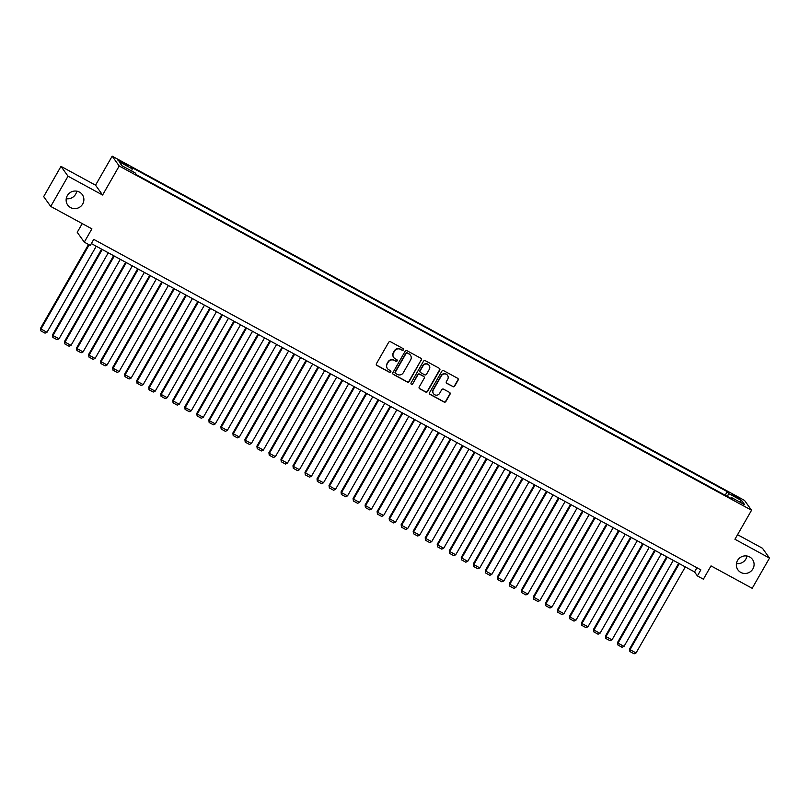 <?xml version="1.0" encoding="UTF-8"?>
<svg xmlns="http://www.w3.org/2000/svg" width="810" height="810" viewBox="0 0 810 810"><rect width="100%" height="100%" fill="white"/><g stroke="black" fill="none" stroke-linecap="round" stroke-linejoin="round"><path stroke-width="1.21" d="M403.431 349.869A0.962 0.931 144.4 0 0 403.076 348.583L390.541 341.759A1.377 1.337 144.4 0 0 388.678 342.306L376.447 363.67A1.377 1.337 144.4 0 0 376.944 365.492L389.488 372.327A0.962 0.931 144.4 0 0 390.744 370.929A0.962 0.931 144.4 0 0 390.44 370.656L388.81 369.775A4.394 4.273 144.4 0 1 387.21 363.923L388.233 362.141A4.394 4.273 144.4 0 1 394.186 360.399L395.806 361.28A0.962 0.931 144.4 0 0 397.062 359.893A0.962 0.931 144.4 0 0 396.758 359.62L395.138 358.739A4.394 4.273 144.4 0 1 393.538 352.887L394.551 351.105A4.394 4.273 144.4 0 1 400.505 349.363L402.125 350.244A0.962 0.931 144.4 0 0 403.431 349.869M393.64 357.372A4.394 4.273 144.4 0 1 393.346 352.623L394.369 350.841A4.394 4.273 144.4 0 1 400.312 349.1L401.942 349.981A0.962 0.931 144.4 0 0 403.279 348.735M376.427 364.976A1.377 1.337 144.4 0 0 376.761 365.229L389.296 372.053A0.962 0.931 144.4 0 0 390.633 370.808M387.322 368.408A4.394 4.273 144.4 0 1 387.028 363.66L388.041 361.878A4.394 4.273 144.4 0 1 393.994 360.136L395.614 361.017A0.962 0.931 144.4 0 0 396.961 359.772M737.525 560.49A8.961 8.718 144.4 0 0 737.93 569.896A8.961 8.718 144.4 0 0 752.905 568.873A8.961 8.718 144.4 0 0 752.5 559.467A8.961 8.718 144.4 0 0 737.525 560.49M736.452 563.527A8.961 8.718 144.4 0 0 746.942 556.004M67.311 195.645A8.961 8.718 144.4 0 0 67.716 205.052A8.961 8.718 144.4 0 0 82.701 204.019A8.961 8.718 144.4 0 0 82.296 194.613A8.961 8.718 144.4 0 0 67.311 195.645M66.238 198.673A8.961 8.718 144.4 0 0 76.727 191.16M735.369 495.831L732.098 494.454L736.594 497.532L739.874 498.909L735.369 495.831M452.83 386.643A1.377 1.337 144.4 0 0 454.693 386.107L458.126 380.113A1.377 1.337 144.4 0 0 457.63 378.28L443.698 370.697A1.377 1.337 144.4 0 0 441.845 371.243L429.604 392.607A1.377 1.337 144.4 0 0 430.11 394.44L444.032 402.013A1.377 1.337 144.4 0 0 445.895 401.476L450.036 394.227A1.377 1.337 144.4 0 0 449.54 392.404L443.576 389.154A1.377 1.337 144.4 0 0 441.723 389.701L439.658 393.296A3.675 3.574 144.4 0 1 433.512 393.721A3.675 3.574 144.4 0 1 433.35 389.853L441.399 375.789A3.675 3.574 144.4 0 1 447.545 375.374A3.675 3.574 144.4 0 1 447.717 379.232L446.371 381.571A1.377 1.337 144.4 0 0 446.877 383.403L452.648 386.38A1.377 1.337 144.4 0 0 454.501 385.833L457.933 379.839A1.377 1.337 144.4 0 0 457.964 378.543M68.03 176.205L102.597 195.028L95.55 185.186L60.993 166.374L68.03 176.205L50.726 206.439L91.895 228.855L84.28 242.149L90.285 245.43L93.747 239.375L700.852 569.875L697.39 575.92L703.394 579.19L711.018 565.886L752.186 588.303L769.5 558.08L762.453 548.238L737.556 534.691M102.597 195.028L119.212 165.999L751.558 510.239L734.933 539.258L769.5 558.08M421.433 360.126A1.377 1.337 144.4 0 0 420.927 358.303L407.005 350.72A1.377 1.337 144.4 0 0 405.142 351.267L392.911 372.63A1.377 1.337 144.4 0 0 393.407 374.463L407.329 382.036A1.377 1.337 144.4 0 0 409.192 381.49L421.24 359.863A1.377 1.337 144.4 0 0 421.261 358.557M425.351 360.713L439.273 368.287A1.377 1.337 144.4 0 1 439.779 370.119L427.538 391.483A1.377 1.337 144.4 0 1 425.685 392.03L419.722 388.78A1.377 1.337 144.4 0 1 419.226 386.957L424.187 378.29A1.377 1.337 144.4 0 0 423.681 376.458L419.732 374.311A1.377 1.337 144.4 0 0 417.869 374.858L412.705 383.869A0.962 0.931 144.4 0 1 411.095 383.981A0.962 0.931 144.4 0 1 411.055 382.978L423.488 361.25A1.377 1.337 144.4 0 1 425.351 360.713M50.726 206.439L43.679 196.607L60.993 166.374M122.138 163.023L127.96 165.797L120.963 161.382L117.784 160.046L122.138 163.023M119.212 165.999L112.175 156.168L744.512 500.408L751.558 510.239M725.153 495.234L727.228 491.63L130.947 167.022L132.283 168.885L131.574 170.961M727.228 491.63L728.554 493.482L741.778 500.681L744.673 504.721L731.45 497.522L732.787 499.385L136.505 174.788L135.169 172.925L121.945 165.726L119.06 161.686L132.283 168.885M82.235 223.59L77.233 232.318L84.28 242.149M95.55 185.186L112.175 156.168M91.348 243.567L694.534 571.931L697.39 575.92M696.934 567.739L694.534 571.931M731.45 497.522L730.741 498.282M727.522 496.52L728.554 493.482M741.778 500.681L739.378 501.846M392.88 373.936A1.377 1.337 144.4 0 0 393.214 374.19L407.147 381.773A1.377 1.337 144.4 0 0 408.999 381.226L421.24 359.863M407.349 353.089A0.962 0.931 144.4 0 0 406.053 353.474L395.31 372.225A0.962 0.931 144.4 0 0 395.655 373.501L397.366 374.433A4.394 4.273 144.4 0 0 403.319 372.691L410.66 359.873A4.394 4.273 144.4 0 0 409.06 354.021L407.157 352.826A0.962 0.931 144.4 0 0 405.861 353.2L406.053 353.474M395.27 373.096A0.962 0.931 144.4 0 1 395.118 371.962L405.861 353.2M410.366 355.124A4.394 4.273 144.4 0 0 408.868 353.757L409.06 354.021M407.157 352.826L408.868 353.757M419.195 388.253A1.377 1.337 144.4 0 0 419.529 388.517L425.493 391.767A1.377 1.337 144.4 0 0 427.356 391.22L439.587 369.856A1.377 1.337 144.4 0 0 439.607 368.55M424.015 376.721A1.377 1.337 144.4 0 0 423.498 376.194L419.539 374.048A1.377 1.337 144.4 0 0 417.687 374.584L412.705 383.869M411.014 383.839A0.962 0.931 144.4 0 0 412.513 383.606M429.33 369.299A3.675 3.574 144.4 0 0 429.168 365.442A3.675 3.574 144.4 0 0 423.022 365.867L420.188 370.818A1.377 1.337 144.4 0 0 420.684 372.651L424.632 374.797A1.377 1.337 144.4 0 0 426.495 374.25L429.33 369.299M429.067 365.31A3.675 3.574 144.4 0 0 422.83 365.593L423.022 365.867M420.157 372.124A1.377 1.337 144.4 0 1 419.995 370.555L422.83 365.593M446.35 382.877A1.377 1.337 144.4 0 0 446.685 383.14L452.648 386.38M447.454 375.243A3.675 3.574 144.4 0 0 441.217 375.526L441.399 375.789M433.421 393.579A3.675 3.574 144.4 0 1 433.158 389.59L441.217 375.526M429.583 393.913A1.377 1.337 144.4 0 0 429.918 394.166L443.839 401.75A1.377 1.337 144.4 0 0 445.702 401.203L449.844 393.964A1.377 1.337 144.4 0 0 449.874 392.658M88.533 244.468L40.5 328.333L40.976 329.002L89.181 244.822M96.258 246.24L46.99 332.272L45.046 333.153L40.834 330.865L40.5 328.333M40.834 330.865L40.976 329.002L46.99 332.272M101.614 249.156L52.518 334.884L52.994 335.542L102.262 249.51M108.277 252.791L59.008 338.813L57.064 339.694L52.852 337.406L52.518 334.884M52.852 337.406L52.994 335.542L59.008 338.813M113.633 255.707L64.547 341.425L65.023 342.083L114.291 256.061M120.295 259.332L71.027 345.364L69.083 346.245L64.881 343.956L64.547 341.425M64.881 343.956L65.023 342.083L71.027 345.364M125.661 262.248L76.565 347.966L77.041 348.634L126.309 262.602M132.324 265.872L83.055 351.904L81.111 352.785L76.899 350.497L76.565 347.966M76.899 350.497L77.041 348.634L83.055 351.904M137.68 268.788L88.584 354.517L89.059 355.175L138.328 269.143M144.342 272.423L95.074 358.445L93.13 359.326L88.918 357.038L88.584 354.517M88.918 357.038L89.059 355.175L95.074 358.445M149.698 275.339L100.612 361.058L101.088 361.726L150.356 275.694M156.36 278.964L107.092 364.996L105.148 365.877L100.946 363.589L100.612 361.058M100.946 363.589L101.088 361.726L107.092 364.996M161.727 281.88L112.63 367.598L113.106 368.267L162.375 282.234M168.389 285.505L119.121 371.537L117.177 372.418L112.965 370.13L112.63 367.598M112.965 370.13L113.106 368.267L119.121 371.537M173.745 288.421L124.649 374.149L125.125 374.807L174.393 288.785M180.407 292.056L131.139 378.078L129.195 378.969L124.983 376.67L124.649 374.149M124.983 376.67L125.125 374.807L131.139 378.078M185.763 294.972L136.677 380.69L137.153 381.358L186.422 295.326M192.426 298.596L143.157 384.628L141.213 385.509L137.011 383.221L136.677 380.69M137.011 383.221L137.153 381.358L143.157 384.628M197.792 301.512L148.696 387.231L149.172 387.899L198.44 301.867M204.454 305.137L155.186 391.169L153.242 392.05L149.03 389.762L148.696 387.231M149.03 389.762L149.172 387.899L155.186 391.169M209.81 308.063L160.714 393.781L161.19 394.44L210.458 308.418M216.472 311.688L167.204 397.72L165.26 398.601L161.048 396.303L160.714 393.781M161.048 396.303L161.19 394.44L167.204 397.72M221.829 314.604L172.743 400.322L173.219 400.99L222.487 314.958M228.491 318.229L179.223 404.261L177.279 405.142L173.077 402.853L172.743 400.322M173.077 402.853L173.219 400.99L179.223 404.261M233.857 321.145L184.761 406.863L185.237 407.531L234.505 321.499M240.519 324.78L191.251 410.802L189.307 411.683L185.095 409.394L184.761 406.863M185.095 409.394L185.237 407.531L191.251 410.802M245.875 327.696L196.779 413.414L197.255 414.072L246.523 328.05M252.538 331.32L203.269 417.352L201.326 418.233L197.113 415.935L196.779 413.414M197.113 415.935L197.255 414.072L203.269 417.352M257.894 334.236L208.808 419.955L209.284 420.623L258.552 334.591M264.556 337.861L215.288 423.893L213.344 424.774L209.142 422.486L208.808 419.955M209.142 422.486L209.284 420.623L215.288 423.893M269.922 340.777L220.826 426.505L221.302 427.164L270.57 341.132M276.585 344.412L227.316 430.434L225.372 431.315L221.16 429.027L220.826 426.505M221.16 429.027L221.302 427.164L227.316 430.434M281.941 347.328L232.845 433.046L233.32 433.714L282.589 347.682M288.603 350.953L239.335 436.985L237.391 437.866L233.179 435.577L232.845 433.046M233.179 435.577L233.32 433.714L239.335 436.985M293.959 353.869L244.873 439.587L245.349 440.255L294.617 354.223M300.621 357.493L251.353 443.526L249.409 444.406L245.207 442.118L244.873 439.587M245.207 442.118L245.349 440.255L251.353 443.526M305.988 360.409L256.892 446.138L257.367 446.796L306.636 360.774M312.65 364.044L263.382 450.066L261.438 450.957L257.226 448.659L256.892 446.138M257.226 448.659L257.367 446.796L263.382 450.066M318.006 366.96L268.91 452.679L269.386 453.347L318.654 367.315M324.668 370.585L275.4 456.617L273.456 457.498L269.244 455.21L268.91 452.679M269.244 455.21L269.386 453.347L275.4 456.617M330.024 373.501L280.938 459.219L281.414 459.888L330.683 373.856M336.687 377.126L287.418 463.158L285.474 464.039L281.272 461.751L280.938 459.219M281.272 461.751L281.414 459.888L287.418 463.158M342.053 380.052L292.957 465.77L293.433 466.428L342.701 380.406M348.715 383.677L299.447 469.709L297.503 470.59L293.291 468.291L292.957 465.77M293.291 468.291L293.433 466.428L299.447 469.709M354.071 386.593L304.975 472.311L305.451 472.979L354.719 386.947M360.733 390.217L311.465 476.25L309.521 477.13L305.309 474.842L304.975 472.311M305.309 474.842L305.451 472.979L311.465 476.25M366.09 393.133L317.004 478.852L317.479 479.52L366.748 393.488M372.752 396.768L323.484 482.79L321.54 483.671L317.338 481.383L317.004 478.852M317.338 481.383L317.479 479.52L323.484 482.79M378.118 399.684L329.022 485.403L329.498 486.061L378.766 400.039M384.78 403.309L335.512 489.341L333.558 490.222L329.356 487.924L329.022 485.403M329.356 487.924L329.498 486.061L335.512 489.341M390.136 406.225L341.04 491.943L341.516 492.612L390.784 406.579M396.799 409.85L347.531 495.882L345.587 496.763L341.375 494.475L341.04 491.943M341.375 494.475L341.516 492.612L347.531 495.882M402.155 412.766L353.069 498.494L353.545 499.152L402.813 413.12M408.817 416.401L359.549 502.423L357.605 503.304L353.403 501.015L353.069 498.494M353.403 501.015L353.545 499.152L359.549 502.423M414.183 419.317L365.087 505.035L365.563 505.693L414.831 419.671M420.846 422.942L371.577 508.974L369.623 509.854L365.421 507.566L365.087 505.035M365.421 507.566L365.563 505.693L371.577 508.974M426.202 425.858L377.106 511.576L377.582 512.244L426.85 426.212M432.864 429.482L383.596 515.514L381.652 516.395L377.44 514.107L377.106 511.576M377.44 514.107L377.582 512.244L383.596 515.514M438.22 432.398L389.134 518.127L389.61 518.785L438.878 432.753M444.882 436.033L395.614 522.055L393.67 522.936L389.468 520.648L389.134 518.127M389.468 520.648L389.61 518.785L395.614 522.055M450.249 438.949L401.152 524.667L401.628 525.336L450.897 439.303M456.911 442.574L407.643 528.606L405.688 529.487L401.487 527.199L401.152 524.667M401.487 527.199L401.628 525.336L407.643 528.606M462.267 445.49L413.171 531.208L413.647 531.876L462.915 445.844M468.929 449.115L419.661 535.147L417.717 536.028L413.505 533.739L413.171 531.208M413.505 533.739L413.647 531.876L419.661 535.147M474.285 452.031L425.199 537.759L425.675 538.417L474.943 452.395M480.948 455.666L431.679 541.688L429.735 542.578L425.533 540.28L425.199 537.759M425.533 540.28L425.675 538.417L431.679 541.688M486.304 458.582L437.218 544.3L437.694 544.968L486.962 458.936M492.976 462.206L443.708 548.238L441.754 549.119L437.552 546.831L437.218 544.3M437.552 546.831L437.694 544.968L443.708 548.238M498.332 465.122L449.236 550.84L449.712 551.509L498.98 465.477M504.994 468.747L455.726 554.779L453.782 555.66L449.57 553.372L449.236 550.84M449.57 553.372L449.712 551.509L455.726 554.779M510.351 471.673L461.265 557.391L461.74 558.049L511.009 472.027M517.013 475.298L467.745 561.33L465.801 562.211L461.599 559.913L461.265 557.391M461.599 559.913L461.74 558.049L467.745 561.33M522.369 478.214L473.283 563.932L473.759 564.6L523.027 478.568M529.041 481.839L479.773 567.871L477.819 568.752L473.617 566.463L473.283 563.932M473.617 566.463L473.759 564.6L479.773 567.871M534.397 484.755L485.301 570.473L485.777 571.141L535.046 485.109M541.06 488.389L491.791 574.412L489.847 575.292L485.635 573.004L485.301 570.473M485.635 573.004L485.777 571.141L491.791 574.412M546.416 491.305L497.32 577.024L497.796 577.682L547.074 491.66M553.078 494.93L503.81 580.962L501.866 581.843L497.664 579.555L497.32 577.024M497.664 579.555L497.796 577.682L503.81 580.962M558.434 497.846L509.348 583.564L509.824 584.233L559.092 498.201M565.107 501.471L515.828 587.503L513.884 588.384L509.682 586.096L509.348 583.564M509.682 586.096L509.824 584.233L515.828 587.503M570.463 504.387L521.367 590.115L521.842 590.774L571.111 504.741M577.125 508.022L527.857 594.044L525.913 594.925L521.701 592.637L521.367 590.115M521.701 592.637L521.842 590.774L527.857 594.044M582.481 510.938L533.385 596.656L533.861 597.324L583.139 511.292M589.143 514.563L539.875 600.595L537.931 601.476L533.729 599.187L533.385 596.656M533.729 599.187L533.861 597.324L539.875 600.595M594.499 517.479L545.413 603.197L545.889 603.865L595.158 517.833M601.172 521.103L551.894 607.135L549.949 608.016L545.748 605.728L545.413 603.197M545.748 605.728L545.889 603.865L551.894 607.135M606.528 524.019L557.432 609.748L557.908 610.406L607.176 524.384M613.19 527.654L563.922 613.676L561.978 614.567L557.766 612.269L557.432 609.748M557.766 612.269L557.908 610.406L563.922 613.676M618.546 530.57L569.45 616.288L569.926 616.957L619.204 530.925M625.209 534.195L575.94 620.227L573.996 621.108L569.794 618.82L569.45 616.288M569.794 618.82L569.926 616.957L575.94 620.227M630.565 537.111L581.479 622.829L581.955 623.497L631.223 537.465M637.237 540.736L587.959 626.768L586.015 627.649L581.813 625.361L581.479 622.829M581.813 625.361L581.955 623.497L587.959 626.768M642.593 543.662L593.497 629.38L593.973 630.038L643.241 544.016M649.255 547.287L599.987 633.319L598.043 634.2L593.831 631.901L593.497 629.38M593.831 631.901L593.973 630.038L599.987 633.319M654.612 550.203L605.515 635.921L605.991 636.589L655.27 550.557M661.274 553.827L612.006 639.86L610.062 640.74L605.85 638.452L605.515 635.921M605.85 638.452L605.991 636.589L612.006 639.86M666.63 556.743L617.544 642.462L618.02 643.13L667.288 557.098M673.302 560.378L624.024 646.4L622.08 647.281L617.878 644.993L617.544 642.462M617.878 644.993L618.02 643.13L624.024 646.4M678.658 563.294L629.562 649.012L630.038 649.671L679.306 563.649M685.321 566.919L636.053 652.951L634.108 653.832L629.896 651.534L629.562 649.012M629.896 651.534L630.038 649.671L636.053 652.951M120.548 162.111L120.963 161.382M123.171 163.579L123.606 162.82"/></g></svg>
